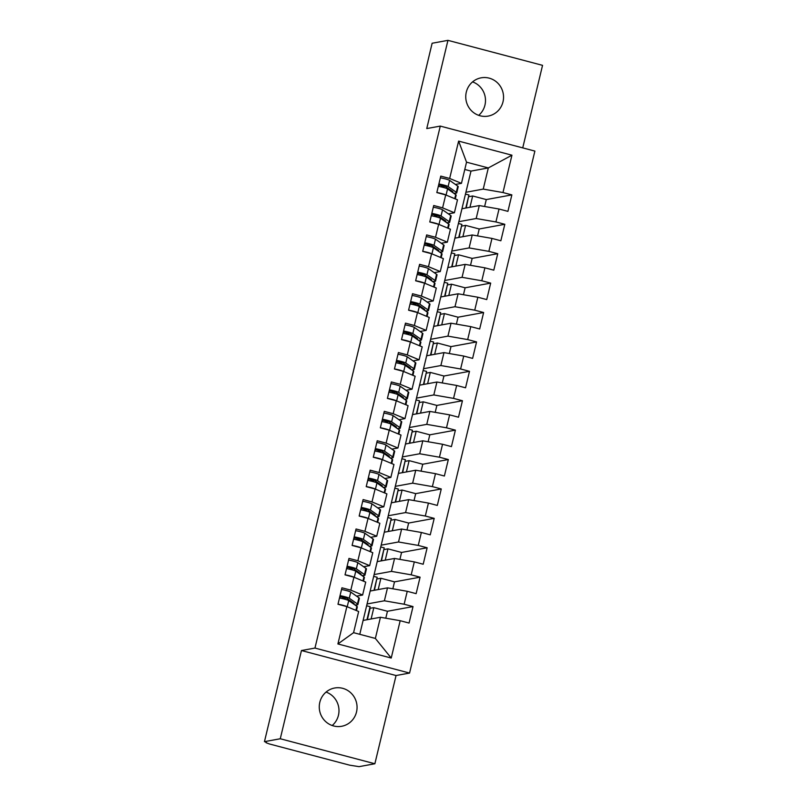 <?xml version="1.0" encoding="UTF-8"?>
<svg xmlns="http://www.w3.org/2000/svg" width="807" height="807" viewBox="0 0 807 807"><rect width="100%" height="100%" fill="white"/><g stroke="black" fill="none" stroke-linecap="round" stroke-linejoin="round"><path stroke-width="1.21" d="M466.305 92.109A19.449 18.874 79.6 0 0 488.164 116.097A19.449 18.874 79.6 0 0 503.003 101.803A19.449 18.874 79.6 0 0 481.154 77.825A19.449 18.874 79.6 0 0 466.305 92.109M478.692 115.33A19.449 18.874 79.6 0 0 484.946 105.112A19.449 18.874 79.6 0 0 472.569 81.89M319.814 702.292A19.449 18.874 79.6 0 0 341.664 726.28A19.449 18.874 79.6 0 0 356.512 711.996A19.449 18.874 79.6 0 0 334.663 688.008A19.449 18.874 79.6 0 0 319.814 702.292M332.191 725.513A19.449 18.874 79.6 0 0 338.446 715.295A19.449 18.874 79.6 0 0 326.068 692.083M374.872 763.755L396.055 675.53L301.455 650.533L280.271 738.758L374.872 763.755L359.054 766.65L349.653 765.167L269.377 743.953L266.028 742.692L266.169 742.107M522.734 147.883L542.546 65.347L447.946 40.35L432.128 43.245L264.454 741.653L280.271 738.758M409.563 673.058L534.88 151.091L440.279 126.094L314.962 648.061L409.563 673.058L396.055 675.53M465.468 194.073L468.948 194.991L465.81 208.035M469.956 207.278L472.67 195.98L486.288 199.571L484.624 206.501M458.406 223.478L461.886 224.396L458.749 237.45M462.895 236.683L465.609 225.385L479.227 228.976L477.562 235.906M451.345 252.884L454.825 253.802L451.698 266.855M455.844 266.088L458.558 254.79L472.166 258.391L470.511 265.311M444.284 282.289L447.764 283.207L444.637 296.26M448.783 295.503L451.496 284.195L465.114 287.796L463.45 294.726M437.233 311.694L440.703 312.622L437.576 325.665M441.722 324.908L444.435 313.6L458.053 317.201L456.389 324.132M430.171 341.109L433.641 342.027L430.514 355.07M434.66 354.313L437.374 343.005L450.992 346.607L449.328 353.537M423.11 370.514L426.59 371.432L423.453 384.475M427.599 383.718L430.313 372.41L443.931 376.012L442.266 382.942M416.049 399.919L419.529 400.837L416.392 413.88M420.538 413.123L423.251 401.825L436.869 405.417L435.205 412.347M408.988 429.324L412.468 430.242L409.331 443.295M413.477 442.529L416.19 431.231L429.808 434.822L428.144 441.752M401.926 458.729L405.407 459.647L402.279 472.7M406.415 471.934L409.129 460.636L422.747 464.237L421.083 471.167M394.865 488.134L398.345 489.052L395.218 502.105M399.364 501.349L402.078 490.041L415.696 493.642L414.031 500.572M387.814 517.539L391.284 518.467L388.157 531.51M392.303 530.754L395.016 519.446L408.635 523.047L406.97 529.977M380.753 546.954L384.223 547.872L381.096 560.915M385.242 560.159L387.955 548.851L401.573 552.452L399.909 559.382M373.691 576.359L377.172 577.277L374.034 590.321M378.18 589.564L380.894 578.266L394.512 581.857L392.848 588.787M337.901 643.956L346.869 606.612L358.661 611.504L353.577 632.678L337.901 643.956L391.224 658.048L400.181 620.704L409.068 623.054L413.023 606.582L404.136 604.231L407.242 591.299L416.13 593.649L420.084 577.176L411.197 574.826L414.304 561.894L423.191 564.234L427.145 547.771L418.258 545.421L421.365 532.479L430.252 534.829L434.206 518.366L425.319 516.016L428.426 503.074L437.313 505.424L441.268 488.961L432.381 486.611L435.487 473.669L444.375 476.019L448.329 459.546L439.442 457.206L442.549 444.264L451.436 446.614L455.39 430.141L446.503 427.801L449.61 414.859L458.497 417.209L462.441 400.736L453.554 398.386L456.661 385.453L465.548 387.804L469.503 371.331L460.615 368.981L463.722 356.048L472.609 358.389L476.564 341.926L467.677 339.576L470.784 326.633L479.671 328.984L483.625 312.521L474.738 310.17L477.845 297.228L486.732 299.579L490.686 283.116L481.799 280.765L484.906 267.823L493.793 270.174L497.748 253.701L488.86 251.36L491.967 238.418L500.854 240.768L504.809 224.296L495.922 221.945L499.029 209.013L507.916 211.363L511.86 194.891L486.288 199.571M359.771 634.322L470.985 171.104L488.316 167.937L466.537 162.177L458.618 141.104L449.66 178.458L440.773 176.108L436.819 192.57L445.706 194.921L442.599 207.863L433.712 205.513L429.758 221.975L438.645 224.326L435.538 237.268L426.651 234.918L422.697 251.391L431.584 253.731L428.477 266.673L419.59 264.323L415.635 280.796L424.522 283.146L421.415 296.078L412.528 293.728L408.574 310.201L417.461 312.551L414.354 325.483L405.467 323.143L401.513 339.606L410.4 341.956L407.293 354.888L398.406 352.548L394.452 369.011L403.339 371.361L400.232 384.303L391.345 381.953L387.4 398.416L396.287 400.766L393.18 413.709L384.293 411.358L380.339 427.821L389.226 430.171L386.119 443.114L377.232 440.763L373.278 457.236L382.165 459.576L379.058 472.519L370.171 470.168L366.217 486.641L375.104 488.992L371.997 501.924L363.11 499.573L359.155 516.046L368.042 518.397L364.935 531.329L356.048 528.989L352.094 545.451L360.981 547.802L357.874 560.734L348.987 558.394L345.033 574.856L353.92 577.207L350.813 590.149L341.926 587.799L337.982 604.261L346.869 606.612M458.618 141.104L511.941 155.196L502.973 192.54L511.86 194.891M461.947 208.751L479.287 205.573L476.18 218.515L458.84 221.683M499.029 209.013L479.287 205.573M495.922 221.945L476.18 218.515M466.537 162.177L461.453 183.35L455.41 184.45M445.192 186.326L444.112 186.518L443.86 187.577M449.66 178.458L461.453 183.35M454.886 238.156L472.226 234.978L469.119 247.92L451.779 251.088M491.967 238.418L472.226 234.978M488.86 251.36L469.119 247.92M445.706 194.921L457.498 199.813L454.391 212.755L448.349 213.865M438.13 215.731L437.051 215.933L436.799 216.982M442.599 207.863L454.391 212.755M447.824 267.561L465.165 264.383L462.058 277.326L444.718 280.503M484.906 267.823L465.165 264.383M481.799 280.765L462.058 277.326M438.645 224.326L450.437 229.218L447.33 242.161L441.288 243.27M431.069 245.136L429.99 245.338L429.738 246.387M435.538 237.268L447.33 242.161M440.763 296.966L458.104 293.788L454.997 306.731L437.656 309.908M477.845 297.228L458.104 293.788M474.738 310.17L454.997 306.731M431.584 253.731L443.376 258.623L440.269 271.566L434.227 272.675M424.008 274.541L422.929 274.743L422.676 275.802M428.477 266.673L440.269 271.566M433.702 326.371L451.042 323.203L447.935 336.136L430.595 339.313M470.784 326.633L451.042 323.203M467.677 339.576L447.935 336.136M424.522 283.146L436.315 288.038L433.208 300.971L427.165 302.08M416.947 303.946L415.867 304.148L415.615 305.207M421.415 296.078L433.208 300.971M426.641 355.776L443.981 352.609L440.874 365.541L423.534 368.718M463.722 356.048L443.981 352.609M460.615 368.981L440.874 365.541M417.461 312.551L429.253 317.444L426.146 330.376L420.114 331.485M409.885 333.362L408.816 333.553L408.554 334.612M414.354 325.483L426.146 330.376M419.59 385.181L436.92 382.014L433.813 394.946L416.483 398.123M456.661 385.453L436.92 382.014M453.554 398.386L433.813 394.946M410.4 341.956L422.192 346.849L419.085 359.791L413.053 360.89M402.824 362.767L401.755 362.958L401.493 364.018M407.293 354.888L419.085 359.791M412.528 414.596L429.869 411.419L426.762 424.361L409.421 427.528M449.61 414.859L429.869 411.419M446.503 427.801L426.762 424.361M403.339 371.361L415.141 376.254L412.034 389.196L405.992 390.295M395.763 392.172L394.694 392.363L394.441 393.423M400.232 384.303L412.034 389.196M405.467 444.001L422.807 440.824L419.701 453.766L402.36 456.933M442.549 444.264L422.807 440.824M439.442 457.206L419.701 453.766M396.287 400.766L408.08 405.659L404.973 418.601L398.93 419.711M388.712 421.577L387.632 421.779L387.38 422.828M393.18 413.709L404.973 418.601M398.406 473.406L415.746 470.229L412.639 483.171L395.299 486.349M435.487 473.669L415.746 470.229M432.381 486.611L412.639 483.171M389.226 430.171L401.018 435.064L397.912 448.006L391.869 449.116M381.65 450.982L380.571 451.184L380.319 452.243M386.119 443.114L397.912 448.006M391.345 502.811L408.685 499.634L405.578 512.576L388.238 515.754M428.426 503.074L408.685 499.634M425.319 516.016L405.578 512.576M382.165 459.576L393.957 464.479L390.85 477.411L384.808 478.521M374.589 480.387L373.51 480.589L373.258 481.648M379.058 472.519L390.85 477.411M384.283 532.216L401.624 529.049L398.517 541.981L381.176 545.159M421.365 532.479L401.624 529.049M418.258 545.421L398.517 541.981M375.104 488.992L386.896 493.884L383.789 506.816L377.747 507.926M367.528 509.792L366.449 509.994L366.196 511.053M371.997 501.924L383.789 506.816M377.222 561.622L394.562 558.454L391.456 571.386L374.115 574.564M414.304 561.894L394.562 558.454M411.197 574.826L391.456 571.386M368.042 518.397L379.835 523.289L376.728 536.221L370.685 537.331M360.467 539.207L359.387 539.399L359.135 540.458M364.935 531.329L376.728 536.221M370.171 591.037L387.501 587.859L384.394 600.791L367.064 603.969M407.242 591.299L387.501 587.859M404.136 604.231L384.394 600.791M360.981 547.802L372.773 552.694L369.667 565.636L363.634 566.736M353.405 568.612L352.336 568.804L352.074 569.863M357.874 560.734L369.667 565.636M266.28 742.137L264.454 741.653M366.63 605.764L370.11 606.682L366.973 619.726M371.119 618.969L373.833 607.671L387.451 611.262L385.786 618.192M363.11 620.442L380.45 617.264L375.366 638.438L391.224 658.048M400.181 620.704L380.45 617.264M353.92 577.207L365.722 582.099L362.615 595.041L356.573 596.141M346.344 598.017L345.275 598.209L345.023 599.268M350.813 590.149L362.615 595.041M301.455 650.533L314.962 648.061M447.946 40.35L426.762 128.565L440.279 126.094M470.985 171.104L464.782 169.47M465.901 192.278L483.242 189.1L488.316 167.937L511.941 155.196M353.577 632.678L375.366 638.438M502.973 192.54L483.242 189.1M345.275 598.209L343.489 598.542M413.023 606.582L387.451 611.262M369.727 608.266L373.833 607.671M370.08 608.357L367.367 619.655M468.564 196.575L466.204 207.964M461.503 225.98L459.143 237.369M454.442 255.385L452.081 266.784M447.391 284.79L445.02 296.189M440.329 314.195L437.959 325.594M433.268 343.6L430.908 354.999M426.207 373.016L423.846 384.404M419.146 402.421L416.785 413.809M412.084 431.826L409.724 443.225M405.023 461.231L402.663 472.63M397.972 490.636L395.601 502.035M390.911 520.041L388.54 531.44M383.85 549.446L381.479 560.845M376.788 578.861L374.428 590.25M352.336 568.804L350.541 569.137M420.084 577.176L394.512 581.857M377.141 578.952L380.894 578.266M359.387 539.399L357.602 539.732M427.145 547.771L401.573 552.452M384.193 549.547L387.955 548.851M366.449 509.994L364.663 510.317M434.206 518.366L408.635 523.047M391.254 520.132L395.016 519.446M373.51 480.589L371.724 480.911M441.268 488.961L415.696 493.642M398.315 490.727L402.078 490.041M380.571 451.184L378.786 451.506M448.329 459.546L422.747 464.237M405.376 461.322L409.129 460.636M387.632 421.779L385.847 422.101M455.39 430.141L429.808 434.822M412.438 431.916L416.19 431.231M394.694 392.363L392.908 392.696M462.441 400.736L436.869 405.417M419.499 402.511L423.251 401.825M401.755 362.958L399.959 363.291M469.503 371.331L443.931 376.012M426.56 373.106L430.313 372.41M408.816 333.553L407.021 333.886M476.564 341.926L450.992 346.607M433.621 343.701L437.374 343.005M415.867 304.148L414.082 304.471M483.625 312.521L458.053 317.201M440.672 314.286L444.435 313.6M422.929 274.743L421.143 275.066M490.686 283.116L465.114 287.796M447.734 284.881L451.496 284.195M429.99 245.338L428.204 245.661M497.748 253.701L472.166 258.391M454.795 255.476L458.558 254.79M437.051 215.933L435.266 216.256M504.809 224.296L479.227 228.976M461.856 226.071L465.609 225.385M444.112 186.518L442.327 186.851M468.917 196.666L472.67 195.98M337.992 604.211A6.083 0.605 13.5 0 1 342.914 605.28A6.083 0.605 13.5 0 1 347.212 606.763L348.715 600.6A6.083 0.605 -166.5 0 0 344.397 599.107A6.083 0.605 -166.5 0 0 339.475 598.037M353.436 603.908A15.202 1.523 -166.5 0 0 354.051 603.646A15.202 1.523 -166.5 0 0 353.688 603.172L345.537 597.442L339.767 596.787M354.828 604.887L355.544 604.917A19.146 1.917 -166.5 0 0 357.894 604.564A19.146 1.917 -166.5 0 0 357.44 603.969L349.28 598.239A6.083 0.605 -166.5 0 0 344.962 596.746A6.083 0.605 -166.5 0 0 340.04 595.677M341.522 589.503A6.083 0.605 13.5 0 1 346.445 590.573A6.083 0.605 13.5 0 1 350.763 592.066L358.923 597.795A19.146 1.917 13.5 0 1 359.377 598.391L357.894 604.564M347.948 599.137A6.083 2.814 -73.5 0 0 347.363 599.994M356.452 610.596L357.33 606.914A19.146 1.917 -166.5 0 0 356.876 606.319L348.715 600.6M345.053 574.806A6.083 0.605 13.5 0 1 349.976 575.875A6.083 0.605 13.5 0 1 354.273 577.348L355.776 571.195A6.083 0.605 -166.5 0 0 351.459 569.692A6.083 0.605 -166.5 0 0 346.536 568.622M360.497 574.503A15.202 1.523 -166.5 0 0 361.112 574.241A15.202 1.523 -166.5 0 0 360.749 573.767L352.588 568.037L346.828 567.382M361.889 575.482L362.605 575.512A19.146 1.917 -166.5 0 0 364.956 575.159A19.146 1.917 -166.5 0 0 364.492 574.564L356.341 568.834A6.083 0.605 -166.5 0 0 352.023 567.341A6.083 0.605 -166.5 0 0 347.101 566.272M348.584 560.098A6.083 0.605 13.5 0 1 353.506 561.168A6.083 0.605 13.5 0 1 357.824 562.661L365.975 568.39A19.146 1.917 13.5 0 1 366.439 568.985L364.956 575.159M355.009 569.732A6.083 2.814 -73.5 0 0 354.424 570.589M363.513 581.181L364.391 577.509A19.146 1.917 -166.5 0 0 363.927 576.914L355.776 571.195M352.114 545.401A6.083 0.605 13.5 0 1 357.037 546.46A6.083 0.605 13.5 0 1 361.334 547.943L362.837 541.779A6.083 0.605 -166.5 0 0 358.52 540.287A6.083 0.605 -166.5 0 0 353.597 539.217M367.558 545.098A15.202 1.523 -166.5 0 0 368.174 544.826A15.202 1.523 -166.5 0 0 367.81 544.362L359.65 538.632L353.89 537.976M368.95 546.077L369.667 546.107A19.146 1.917 -166.5 0 0 372.017 545.754A19.146 1.917 -166.5 0 0 371.553 545.159L363.402 539.429A6.083 0.605 -166.5 0 0 359.085 537.936A6.083 0.605 -166.5 0 0 354.162 536.867M355.645 530.693A6.083 0.605 13.5 0 1 360.568 531.763A6.083 0.605 13.5 0 1 364.885 533.256L373.036 538.985A19.146 1.917 13.5 0 1 373.5 539.58L372.017 545.754M362.071 540.327A6.083 2.814 -73.5 0 0 361.486 541.184M370.574 551.776L371.452 548.104A19.146 1.917 -166.5 0 0 370.988 547.509L362.837 541.779M359.165 515.986A6.083 0.605 13.5 0 1 364.088 517.055A6.083 0.605 13.5 0 1 368.396 518.538L369.899 512.374A6.083 0.605 -166.5 0 0 365.571 510.881A6.083 0.605 -166.5 0 0 360.648 509.812M374.609 515.693A15.202 1.523 -166.5 0 0 375.235 515.421A15.202 1.523 -166.5 0 0 374.872 514.947L366.711 509.227L360.981 508.561M376.012 516.672L376.728 516.702A19.146 1.917 -166.5 0 0 379.078 516.349A19.146 1.917 -166.5 0 0 378.614 515.754L370.463 510.024A6.083 0.605 -166.5 0 0 366.136 508.531A6.083 0.605 -166.5 0 0 361.213 507.462M362.696 501.288A6.083 0.605 13.5 0 1 367.619 502.358A6.083 0.605 13.5 0 1 371.946 503.85L380.097 509.57A19.146 1.917 13.5 0 1 380.561 510.175L379.078 516.349M369.122 510.922A6.083 2.814 -73.5 0 0 368.547 511.779M377.636 522.371L378.513 518.699A19.146 1.917 -166.5 0 0 378.049 518.104L369.899 512.374M366.227 486.581A6.083 0.605 13.5 0 1 371.149 487.65A6.083 0.605 13.5 0 1 375.457 489.133L376.96 482.969A6.083 0.605 -166.5 0 0 372.632 481.476A6.083 0.605 -166.5 0 0 367.71 480.407M381.671 486.278A15.202 1.523 -166.5 0 0 382.296 486.016A15.202 1.523 -166.5 0 0 381.933 485.542L373.772 479.822L368.042 479.156M383.063 487.257L383.789 487.297A19.146 1.917 -166.5 0 0 386.139 486.944A19.146 1.917 -166.5 0 0 385.675 486.339L377.525 480.619A6.083 0.605 -166.5 0 0 373.197 479.126A6.083 0.605 -166.5 0 0 368.274 478.057M369.757 471.883A6.083 0.605 13.5 0 1 374.68 472.952A6.083 0.605 13.5 0 1 379.008 474.445L387.158 480.165A19.146 1.917 13.5 0 1 387.622 480.76L386.139 486.944M376.183 481.517A6.083 2.814 -73.5 0 0 375.608 482.374M384.687 492.966L385.575 489.294A19.146 1.917 -166.5 0 0 385.11 488.699L376.96 482.969M373.288 457.176A6.083 0.605 13.5 0 1 378.211 458.245A6.083 0.605 13.5 0 1 382.508 459.728L384.011 453.564A6.083 0.605 -166.5 0 0 379.693 452.071A6.083 0.605 -166.5 0 0 374.771 451.002M388.732 456.873A15.202 1.523 -166.5 0 0 389.357 456.611A15.202 1.523 -166.5 0 0 388.984 456.137L380.833 450.407L375.104 449.741M390.124 457.851L390.84 457.892A19.146 1.917 -166.5 0 0 393.201 457.529A19.146 1.917 -166.5 0 0 392.737 456.933L384.576 451.214A6.083 0.605 -166.5 0 0 380.258 449.721A6.083 0.605 -166.5 0 0 375.336 448.652M376.819 442.468A6.083 0.605 13.5 0 1 381.741 443.537A6.083 0.605 13.5 0 1 386.059 445.04L394.22 450.76A19.146 1.917 13.5 0 1 394.684 451.355L393.201 457.529M383.244 452.102A6.083 2.814 -73.5 0 0 382.669 452.969M391.748 463.561L392.636 459.889A19.146 1.917 -166.5 0 0 392.172 459.294L384.011 453.564M380.349 427.771A6.083 0.605 13.5 0 1 385.272 428.84A6.083 0.605 13.5 0 1 389.569 430.323L391.072 424.159A6.083 0.605 -166.5 0 0 386.755 422.666A6.083 0.605 -166.5 0 0 381.832 421.597M395.793 427.468A15.202 1.523 -166.5 0 0 396.419 427.206A15.202 1.523 -166.5 0 0 396.045 426.732L387.895 421.002L382.165 420.336M397.185 428.446L397.901 428.477A19.146 1.917 -166.5 0 0 400.262 428.124A19.146 1.917 -166.5 0 0 399.798 427.528L391.637 421.809A6.083 0.605 -166.5 0 0 387.32 420.306A6.083 0.605 -166.5 0 0 382.397 419.247M383.88 413.063A6.083 0.605 13.5 0 1 388.803 414.132A6.083 0.605 13.5 0 1 393.12 415.625L401.281 421.355A19.146 1.917 13.5 0 1 401.745 421.95L400.262 428.124M390.306 422.697A6.083 2.814 -73.5 0 0 389.731 423.564M398.809 434.156L399.697 430.474A19.146 1.917 -166.5 0 0 399.233 429.879L391.072 424.159M387.41 398.365A6.083 0.605 13.5 0 1 392.333 399.435A6.083 0.605 13.5 0 1 396.63 400.908L398.133 394.754A6.083 0.605 -166.5 0 0 393.816 393.261A6.083 0.605 -166.5 0 0 388.893 392.192M402.854 398.063A15.202 1.523 -166.5 0 0 403.48 397.801A15.202 1.523 -166.5 0 0 403.107 397.326L394.956 391.597L389.216 390.931M404.246 399.041L404.963 399.072A19.146 1.917 -166.5 0 0 407.313 398.719A19.146 1.917 -166.5 0 0 406.859 398.123L398.698 392.394A6.083 0.605 -166.5 0 0 394.381 390.901A6.083 0.605 -166.5 0 0 389.458 389.831M390.941 383.658A6.083 0.605 13.5 0 1 395.864 384.727A6.083 0.605 13.5 0 1 400.181 386.22L408.342 391.95A19.146 1.917 13.5 0 1 408.796 392.545L407.313 398.719M397.367 393.291A6.083 2.814 -73.5 0 0 396.792 394.149M405.871 404.741L406.748 401.069A19.146 1.917 -166.5 0 0 406.294 400.474L398.133 394.754M394.472 368.96A6.083 0.605 13.5 0 1 399.394 370.03A6.083 0.605 13.5 0 1 403.692 371.502L405.195 365.349A6.083 0.605 -166.5 0 0 400.877 363.846A6.083 0.605 -166.5 0 0 395.955 362.777M409.916 368.658A15.202 1.523 -166.5 0 0 410.531 368.396A15.202 1.523 -166.5 0 0 410.168 367.921L402.017 362.192L396.277 361.526M411.308 369.636L412.024 369.667A19.146 1.917 -166.5 0 0 414.374 369.313A19.146 1.917 -166.5 0 0 413.92 368.718L405.76 362.989A6.083 0.605 -166.5 0 0 401.442 361.496A6.083 0.605 -166.5 0 0 396.519 360.426M398.002 354.253A6.083 0.605 13.5 0 1 402.925 355.322A6.083 0.605 13.5 0 1 407.242 356.815L415.393 362.545A19.146 1.917 13.5 0 1 415.857 363.14L414.374 369.313M404.428 363.886A6.083 2.814 -73.5 0 0 403.843 364.744M412.932 375.336L413.809 371.664A19.146 1.917 -166.5 0 0 413.355 371.069L405.195 365.349M401.533 339.545A6.083 0.605 13.5 0 1 406.456 340.615A6.083 0.605 13.5 0 1 410.753 342.097L412.256 335.934A6.083 0.605 -166.5 0 0 407.938 334.441A6.083 0.605 -166.5 0 0 403.016 333.372M416.977 339.253A15.202 1.523 -166.5 0 0 417.592 338.98A15.202 1.523 -166.5 0 0 417.229 338.506L409.068 332.787L403.339 332.121M418.369 340.231L419.085 340.261A19.146 1.917 -166.5 0 0 421.436 339.908A19.146 1.917 -166.5 0 0 420.972 339.313L412.821 333.584A6.083 0.605 -166.5 0 0 408.503 332.091A6.083 0.605 -166.5 0 0 403.581 331.021M405.064 324.848A6.083 0.605 13.5 0 1 409.986 325.917A6.083 0.605 13.5 0 1 414.304 327.41L422.454 333.14A19.146 1.917 13.5 0 1 422.918 333.735L421.436 339.908M411.489 334.481A6.083 2.814 -73.5 0 0 410.904 335.339M419.993 345.931L420.871 342.259A19.146 1.917 -166.5 0 0 420.407 341.664L412.256 335.934M408.584 310.14A6.083 0.605 13.5 0 1 413.517 311.209A6.083 0.605 13.5 0 1 417.814 312.692L419.317 306.529A6.083 0.605 -166.5 0 0 415 305.036A6.083 0.605 -166.5 0 0 410.067 303.967M424.038 309.848A15.202 1.523 -166.5 0 0 424.653 309.575A15.202 1.523 -166.5 0 0 424.29 309.101L416.13 303.382L410.4 302.716M425.43 310.826L426.146 310.856A19.146 1.917 -166.5 0 0 428.497 310.503A19.146 1.917 -166.5 0 0 428.033 309.908L419.882 304.178A6.083 0.605 -166.5 0 0 415.565 302.686A6.083 0.605 -166.5 0 0 410.632 301.616M412.115 295.443A6.083 0.605 13.5 0 1 417.037 296.512A6.083 0.605 13.5 0 1 421.365 298.005L429.516 303.725A19.146 1.917 13.5 0 1 429.98 304.33L428.497 310.503M418.54 305.076A6.083 2.814 -73.5 0 0 417.965 305.934M427.054 316.526L427.932 312.854A19.146 1.917 -166.5 0 0 427.468 312.259L419.317 306.529M415.645 280.735A6.083 0.605 13.5 0 1 420.568 281.804A6.083 0.605 13.5 0 1 424.875 283.287L426.378 277.124A6.083 0.605 -166.5 0 0 422.051 275.631A6.083 0.605 -166.5 0 0 417.128 274.562M431.089 280.433A15.202 1.523 -166.5 0 0 431.715 280.17A15.202 1.523 -166.5 0 0 431.352 279.696L423.191 273.977L417.461 273.311M432.481 281.411L433.208 281.451A19.146 1.917 -166.5 0 0 435.558 281.098A19.146 1.917 -166.5 0 0 435.094 280.493L426.943 274.773A6.083 0.605 -166.5 0 0 422.616 273.28A6.083 0.605 -166.5 0 0 417.693 272.211M419.176 266.038A6.083 0.605 13.5 0 1 424.099 267.107A6.083 0.605 13.5 0 1 428.426 268.6L436.577 274.319A19.146 1.917 13.5 0 1 437.041 274.915L435.558 281.098M425.602 275.661A6.083 2.814 -73.5 0 0 425.027 276.529M434.105 287.121L434.993 283.449A19.146 1.917 -166.5 0 0 434.529 282.853L426.378 277.124M422.707 251.33A6.083 0.605 13.5 0 1 427.629 252.399A6.083 0.605 13.5 0 1 431.937 253.882L433.43 247.719A6.083 0.605 -166.5 0 0 429.112 246.226A6.083 0.605 -166.5 0 0 424.189 245.157M438.151 251.027A15.202 1.523 -166.5 0 0 438.776 250.765A15.202 1.523 -166.5 0 0 438.413 250.291L430.252 244.561L424.522 243.896M439.543 252.006L440.259 252.046A19.146 1.917 -166.5 0 0 442.619 251.683A19.146 1.917 -166.5 0 0 442.155 251.088L433.995 245.368A6.083 0.605 -166.5 0 0 429.677 243.875A6.083 0.605 -166.5 0 0 424.754 242.806M426.237 236.622A6.083 0.605 13.5 0 1 431.16 237.692A6.083 0.605 13.5 0 1 435.477 239.195L443.638 244.914A19.146 1.917 13.5 0 1 444.102 245.51L442.619 251.683M432.663 246.256A6.083 2.814 -73.5 0 0 432.088 247.124M441.167 257.715L442.054 254.044A19.146 1.917 -166.5 0 0 441.59 253.438L433.43 247.719M429.768 221.925A6.083 0.605 13.5 0 1 434.691 222.994A6.083 0.605 13.5 0 1 438.988 224.477L440.491 218.314A6.083 0.605 -166.5 0 0 436.173 216.821A6.083 0.605 -166.5 0 0 431.251 215.751M445.212 221.622A15.202 1.523 -166.5 0 0 445.837 221.36A15.202 1.523 -166.5 0 0 445.464 220.886L437.313 215.156L431.584 214.491M446.604 222.601L447.32 222.631A19.146 1.917 -166.5 0 0 449.681 222.278A19.146 1.917 -166.5 0 0 449.217 221.683L441.056 215.963A6.083 0.605 -166.5 0 0 436.738 214.46A6.083 0.605 -166.5 0 0 431.816 213.391M433.298 207.217A6.083 0.605 13.5 0 1 438.221 208.287A6.083 0.605 13.5 0 1 442.539 209.78L450.699 215.509A19.146 1.917 13.5 0 1 451.163 216.105L449.681 222.278M439.724 216.851A6.083 2.814 -73.5 0 0 439.149 217.719M448.228 228.31L449.116 224.628A19.146 1.917 -166.5 0 0 448.652 224.033L440.491 218.314M436.829 192.52A6.083 0.605 13.5 0 1 441.752 193.589A6.083 0.605 13.5 0 1 446.049 195.062M455.289 198.895L456.167 195.223A19.146 1.917 -166.5 0 0 455.713 194.628L447.552 188.909A6.083 0.605 -166.5 0 0 443.235 187.406A6.083 0.605 -166.5 0 0 438.312 186.346M452.273 192.217A15.202 1.523 -166.5 0 0 452.898 191.955A15.202 1.523 -166.5 0 0 452.525 191.481L444.375 185.751L438.615 185.096M453.665 193.196L454.381 193.226A19.146 1.917 -166.5 0 0 456.732 192.873A19.146 1.917 -166.5 0 0 456.278 192.278L448.117 186.548A6.083 0.605 -166.5 0 0 443.8 185.055A6.083 0.605 -166.5 0 0 438.877 183.986M440.36 177.812A6.083 0.605 13.5 0 1 445.282 178.882A6.083 0.605 13.5 0 1 449.6 180.375L457.761 186.104A19.146 1.917 13.5 0 1 458.215 186.699L456.732 192.873M446.785 187.446A6.083 2.814 -73.5 0 0 446.21 188.303M352.377 603.162L352.558 602.375M357.44 603.969L358.923 597.795M349.28 598.239L350.763 592.066M355.897 610.364L356.876 606.319M342.491 598.633L342.965 596.676M359.428 573.757L359.619 572.97M364.492 574.564L365.975 568.39M356.341 568.834L357.824 562.661M362.958 580.959L363.927 576.914M349.552 569.228L350.026 567.26M366.489 544.352L366.681 543.565M371.553 545.159L373.036 538.985M363.402 539.429L364.885 533.256M370.02 551.554L370.988 547.509M356.613 539.822L357.087 537.855M373.55 514.947L373.742 514.16M378.614 515.754L380.097 509.57M370.463 510.024L371.946 503.85M377.081 522.139L378.049 518.104M363.675 510.417L364.149 508.45M380.611 485.532L380.803 484.755M385.675 486.339L387.158 480.165M377.525 480.619L379.008 474.445M384.142 492.734L385.11 488.699M370.736 481.002L371.2 479.045M387.673 456.126L387.864 455.34M392.737 456.933L394.22 450.76M384.576 451.214L386.059 445.04M391.203 463.329L392.172 459.294M377.797 451.597L378.261 449.64M394.734 426.721L394.916 425.935M399.798 427.528L401.281 421.355M391.637 421.809L393.12 415.625M398.265 433.924L399.233 429.879M384.848 422.192L385.322 420.235M401.795 397.316L401.977 396.53M406.859 398.123L408.342 391.95M398.698 392.394L400.181 386.22M405.316 404.519L406.294 400.474M391.909 392.787L392.384 390.83M408.846 367.911L409.038 367.124M413.92 368.718L415.393 362.545M405.76 362.989L407.242 356.815M412.377 375.114L413.355 371.069M398.971 363.382L399.445 361.415M415.908 338.506L416.099 337.719M420.972 339.313L422.454 333.14M412.821 333.584L414.304 327.41M419.438 345.709L420.407 341.664M406.032 333.977L406.506 332.01M422.969 309.101L423.161 308.314M428.033 309.908L429.516 303.725M419.882 304.178L421.365 298.005M426.5 316.294L427.468 312.259M413.093 304.572L413.567 302.605M430.03 279.686L430.222 278.909M435.094 280.493L436.577 274.319M426.943 274.773L428.426 268.6M433.561 286.888L434.529 282.853M420.154 275.157L420.618 273.2M437.091 250.281L437.283 249.494M442.155 251.088L443.638 244.914M433.995 245.368L435.477 239.195M440.622 257.483L441.59 253.438M427.216 245.752L427.68 243.795M444.153 220.876L444.334 220.089M449.217 221.683L450.699 215.509M441.056 215.963L442.539 209.78M447.683 228.078L448.652 224.033M434.277 216.347L434.741 214.39M451.214 191.471L451.395 190.684M456.278 192.278L457.761 186.104M448.117 186.548L449.6 180.375M454.745 198.673L455.713 194.628M446.069 195.072L447.552 188.909M441.328 186.942L441.802 184.985M343.409 598.855L343.883 596.887M350.47 569.439L350.944 567.482M357.531 540.034L358.005 538.067M364.593 510.629L365.067 508.662M371.654 481.224L372.118 479.257M378.705 451.819L379.179 449.852M385.766 422.414L386.24 420.447M392.827 393.009L393.302 391.042M399.889 363.594L400.363 361.637M406.95 334.189L407.424 332.222M414.011 304.784L414.485 302.817M421.072 275.379L421.536 273.412M428.134 245.974L428.598 244.007M435.185 216.569L435.659 214.601M442.246 187.163L442.72 185.196"/></g></svg>
